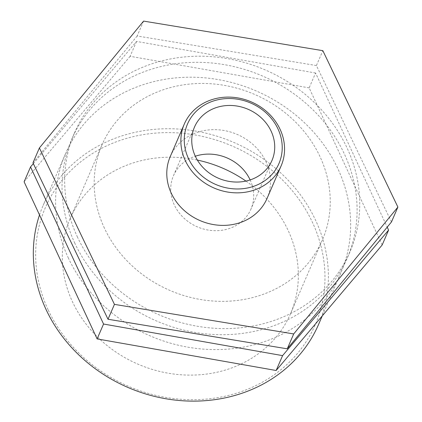 <?xml version="1.0" encoding="UTF-8"?>
<svg xmlns="http://www.w3.org/2000/svg" width="422" height="422" viewBox="0 0 422 422"><rect width="100%" height="100%" fill="white"/><g stroke="black" fill="none" stroke-linecap="round" stroke-linejoin="round"><path stroke-width="0.32" stroke-dasharray="2.11 1.58" d="M391.463 221.967L316.41 65.547L322.841 50.666M316.41 65.547L137.161 35.981L143.591 21.1M137.161 35.981L32.963 162.834M382.163 244.992L309.147 87.887L315.577 73.006L387.211 227.136M33.338 163.615L136.554 41.414L315.577 73.006M309.147 87.887L130.118 56.295L136.554 41.414M130.118 56.295L24.107 181.803M170.24 156.594A52.734 46.911 -156.6 0 1 237.259 134.46A52.734 46.911 -156.6 0 1 267.047 198.445M39.504 214.94A150.021 133.452 -156.6 0 1 43.149 205.408A150.021 133.452 -156.6 0 1 233.809 142.436A150.021 133.452 -156.6 0 1 318.563 324.465M48.272 310.117A147.104 130.857 23.4 0 0 297.51 353.393A147.104 130.857 23.4 0 0 195.196 134.971A147.104 130.857 23.4 0 0 48.272 310.117M68.459 258.227A150.021 133.452 -156.6 0 1 65.426 153.872A150.021 133.452 -156.6 0 1 256.085 90.899A150.021 133.452 -156.6 0 1 340.839 272.923A150.021 133.452 -156.6 0 1 207.081 349.363A150.021 133.452 -156.6 0 1 68.459 258.227M245.942 181.08A120.017 106.766 -156.6 0 1 288.068 230.296A120.017 106.766 -156.6 0 1 290.494 313.783A120.017 106.766 -156.6 0 1 183.486 374.931A120.017 106.766 -156.6 0 1 72.584 302.02A120.017 106.766 -156.6 0 1 70.163 218.538A120.017 106.766 -156.6 0 1 197.348 160.07M77.532 237.227A150.021 133.452 -156.6 0 1 74.504 132.872A150.021 133.452 -156.6 0 1 265.164 69.899A150.021 133.452 -156.6 0 1 349.917 251.929A150.021 133.452 -156.6 0 1 216.159 328.363A150.021 133.452 -156.6 0 1 77.532 237.227M74.889 243.346A150.021 133.452 -156.6 0 1 71.856 138.991A150.021 133.452 -156.6 0 1 262.521 76.018A150.021 133.452 -156.6 0 1 347.274 258.048A150.021 133.452 -156.6 0 1 213.516 334.482A150.021 133.452 -156.6 0 1 74.889 243.346M104.471 228.26A120.017 106.766 -156.6 0 1 102.045 144.778A120.017 106.766 -156.6 0 1 209.054 83.63A120.017 106.766 -156.6 0 1 319.955 156.536A120.017 106.766 -156.6 0 1 322.376 240.023A120.017 106.766 -156.6 0 1 215.368 301.171A120.017 106.766 -156.6 0 1 104.471 228.26M250.146 179.93A42.189 37.526 -156.6 0 1 250.937 209.138A42.189 37.526 -156.6 0 1 213.321 230.634A42.189 37.526 -156.6 0 1 174.339 205.002A42.189 37.526 -156.6 0 1 173.489 175.657A42.189 37.526 -156.6 0 1 195.307 156.219M65.426 153.872L43.149 205.408M340.839 272.923L322.26 315.909M74.504 132.872L71.856 138.991M349.917 251.929L347.274 258.048M70.163 218.538L102.045 144.778M322.376 240.023L290.494 313.783M173.489 175.657L194.516 127.011M271.963 160.492L250.937 209.138"/><path stroke-width="0.63" d="M322.841 50.666L397.893 207.086L293.696 333.939L114.446 304.373L39.394 147.953L143.591 21.1L322.841 50.666M39.394 147.953L32.963 162.834L108.011 319.254L287.261 348.82L391.463 221.967L397.893 207.086M287.261 348.82L293.696 333.939M108.011 319.254L114.446 304.373M387.211 227.136L388.593 230.111L282.582 355.625L103.554 324.033L30.537 166.927L33.338 163.615M30.537 166.927L24.107 181.803L97.123 338.908L276.146 370.5L382.163 244.992L388.593 230.111M276.146 370.5L282.582 355.625M97.123 338.908L103.554 324.033M188.518 158.635A49.817 44.315 -156.6 0 1 238.277 99.328A49.817 44.315 -156.6 0 1 272.923 173.294A49.817 44.315 -156.6 0 1 188.518 158.635M185.369 160.735A52.734 46.911 23.4 0 0 234.099 192.77A52.734 46.911 23.4 0 0 281.115 165.899A52.734 46.911 23.4 0 0 251.327 101.918A52.734 46.911 23.4 0 0 184.303 124.052A52.734 46.911 23.4 0 0 185.369 160.735M195.37 156.356A42.189 37.526 -156.6 0 1 194.516 127.011A42.189 37.526 -156.6 0 1 232.132 105.516A42.189 37.526 -156.6 0 1 271.114 131.147A42.189 37.526 -156.6 0 1 271.963 160.492A42.189 37.526 -156.6 0 1 234.352 181.987A42.189 37.526 -156.6 0 1 195.37 156.356M281.115 165.899L267.047 198.445A52.734 46.911 -156.6 0 1 220.031 225.311A52.734 46.911 -156.6 0 1 171.3 193.276A52.734 46.911 -156.6 0 1 170.24 156.594L184.303 124.052M322.26 315.909L318.563 324.465A150.021 133.452 -156.6 0 1 184.804 400.9A150.021 133.452 -156.6 0 1 46.177 309.764A150.021 133.452 -156.6 0 1 39.504 214.94M197.348 160.07A120.017 106.766 -156.6 0 1 245.942 181.08M195.307 156.219A42.189 37.526 -156.6 0 1 250.082 179.793A42.189 37.526 -156.6 0 1 250.146 179.93"/></g></svg>
